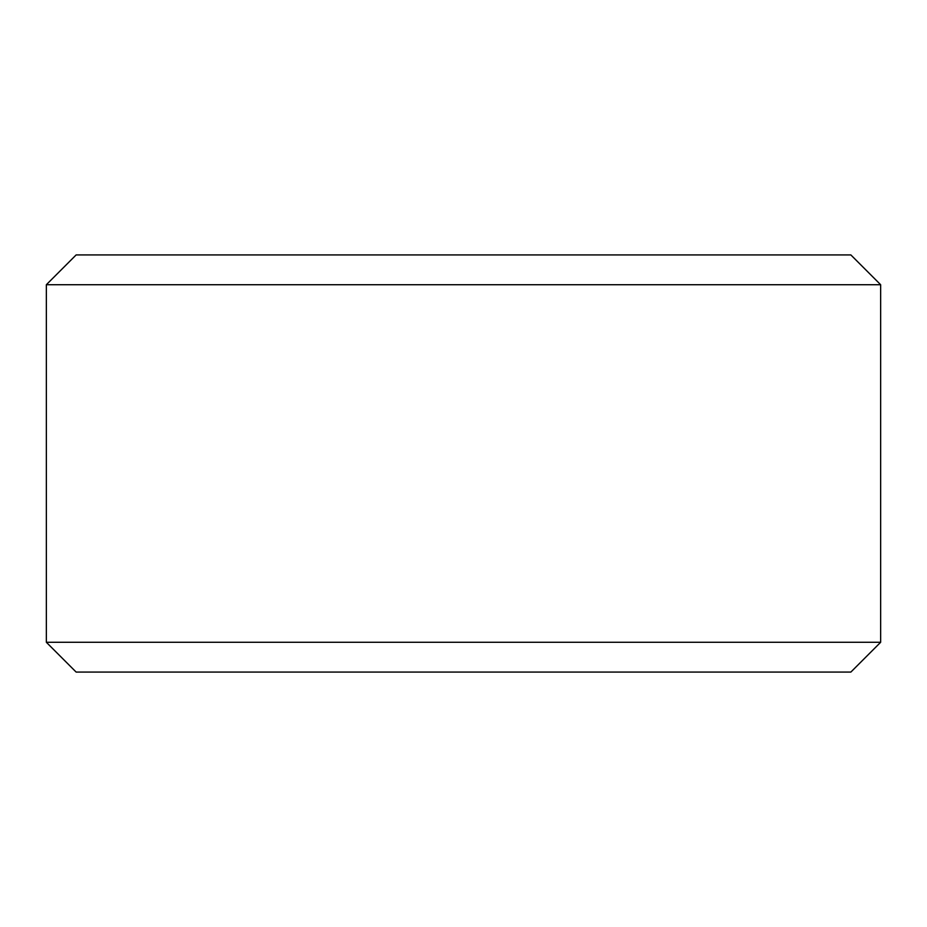 <?xml version="1.0" encoding="UTF-8"?>
<svg xmlns="http://www.w3.org/2000/svg" width="927" height="927" viewBox="0 0 927 927"><rect width="100%" height="100%" fill="white"/><g stroke="black" fill="none" stroke-linecap="round" stroke-linejoin="round"><path stroke-width="1.39" d="M880.65 642.284L850.859 672.075L76.141 672.075L46.35 642.284L880.65 642.284L880.65 284.716L46.35 284.716L46.35 642.284M46.35 284.716L76.141 254.925L850.859 254.925L880.65 284.716"/></g></svg>
